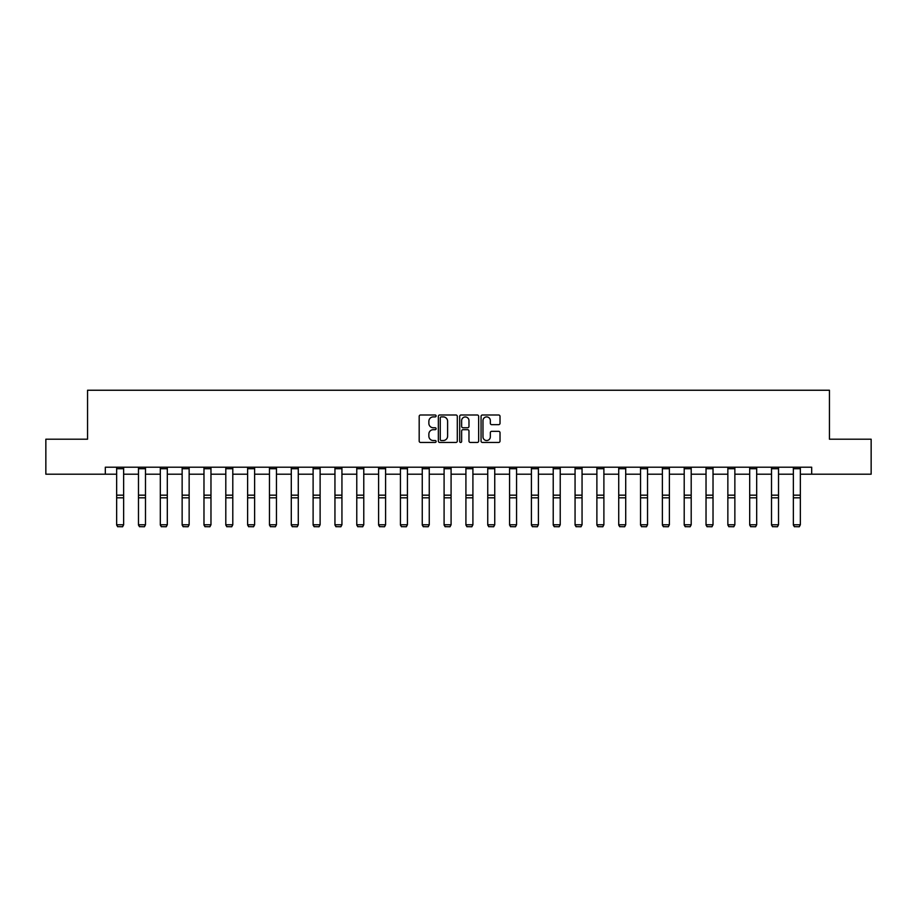 <?xml version="1.0" encoding="UTF-8"?>
<svg xmlns="http://www.w3.org/2000/svg" width="917" height="917" viewBox="0 0 917 917"><rect width="100%" height="100%" fill="white"/><g stroke="black" fill="none" stroke-linecap="round" stroke-linejoin="round"><path stroke-width="1.38" d="M436.114 415.951A0.963 0.963 0 0 0 435.151 414.988L420.559 414.988A1.375 1.375 0 0 0 419.184 416.352L419.184 441.077A1.375 1.375 0 0 0 420.559 442.452L435.151 442.452A0.963 0.963 0 0 0 436.114 441.49A0.963 0.963 0 0 0 435.151 440.527L433.26 440.527A4.39 4.39 0 0 1 428.869 436.137L428.869 434.073A4.39 4.39 0 0 1 433.26 429.683L435.151 429.683A0.963 0.963 0 0 0 436.114 428.72A0.963 0.963 0 0 0 435.151 427.758L433.26 427.758A4.39 4.39 0 0 1 428.869 423.367L428.869 421.304A4.39 4.39 0 0 1 433.26 416.903L435.151 416.903A0.963 0.963 0 0 0 436.114 415.951M498.642 424.663A1.375 1.375 0 0 0 500.017 423.299L500.017 416.352A1.375 1.375 0 0 0 498.642 414.988L482.434 414.988A1.375 1.375 0 0 0 481.058 416.352L481.058 441.077A1.375 1.375 0 0 0 482.434 442.452L498.642 442.452A1.375 1.375 0 0 0 500.017 441.077L500.017 432.698A1.375 1.375 0 0 0 498.642 431.334L491.707 431.334A1.375 1.375 0 0 0 490.331 432.698L490.331 436.859A3.679 3.679 0 0 1 486.652 440.527A3.679 3.679 0 0 1 482.984 436.859L482.984 420.582A3.679 3.679 0 0 1 486.652 416.903A3.679 3.679 0 0 1 490.331 420.582L490.331 423.299A1.375 1.375 0 0 0 491.707 424.663L498.642 424.663M105.317 474.192L45.85 474.192L45.85 439.209L87.551 439.209L87.551 390.241L829.449 390.241L829.449 439.209L871.15 439.209L871.15 474.192L811.683 474.192L811.683 467.2L105.317 467.2L105.317 474.192L116.654 474.192M457.296 416.352A1.375 1.375 0 0 0 455.921 414.988L439.713 414.988A1.375 1.375 0 0 0 438.349 416.352L438.349 441.077A1.375 1.375 0 0 0 439.713 442.452L455.921 442.452A1.375 1.375 0 0 0 457.296 441.077L457.296 416.352M461.079 414.988L477.287 414.988A1.375 1.375 0 0 1 478.651 416.352L478.651 441.077A1.375 1.375 0 0 1 477.287 442.452L470.341 442.452A1.375 1.375 0 0 1 468.977 441.077L468.977 431.059A1.375 1.375 0 0 0 467.601 429.683L462.993 429.683A1.375 1.375 0 0 0 461.629 431.059L461.629 441.49A0.963 0.963 0 0 1 460.666 442.452A0.963 0.963 0 0 1 459.704 441.49L459.704 416.352A1.375 1.375 0 0 1 461.079 414.988M123.646 474.192L138.478 474.192M145.482 474.192L160.315 474.192M167.307 474.192L182.139 474.192M189.143 474.192L203.975 474.192M210.967 474.192L225.8 474.192M232.792 474.192L247.624 474.192M254.628 474.192L269.46 474.192M276.453 474.192L291.285 474.192M298.277 474.192L313.11 474.192M320.113 474.192L334.946 474.192M341.938 474.192L356.77 474.192M363.774 474.192L378.606 474.192M385.598 474.192L400.431 474.192M407.423 474.192L422.256 474.192M429.259 474.192L444.092 474.192M451.084 474.192L465.916 474.192M472.908 474.192L487.741 474.192M494.744 474.192L509.577 474.192M516.569 474.192L531.402 474.192M538.394 474.192L553.226 474.192M560.23 474.192L575.062 474.192M582.054 474.192L596.887 474.192M603.89 474.192L618.723 474.192M625.715 474.192L640.547 474.192M647.54 474.192L662.372 474.192M669.376 474.192L684.208 474.192M691.2 474.192L706.033 474.192M713.025 474.192L727.857 474.192M734.861 474.192L749.693 474.192M756.685 474.192L771.518 474.192M778.522 474.192L793.354 474.192M800.346 474.192L811.683 474.192M441.226 416.903A0.963 0.963 0 0 0 440.263 417.865L440.263 439.564A0.963 0.963 0 0 0 441.226 440.527L443.22 440.527A4.39 4.39 0 0 0 447.611 436.137L447.611 421.304A4.39 4.39 0 0 0 443.22 416.903L441.226 416.903M468.977 420.651A3.679 3.679 0 0 0 465.297 416.971A3.679 3.679 0 0 0 461.629 420.651L461.629 426.382A1.375 1.375 0 0 0 462.993 427.758L467.601 427.758A1.375 1.375 0 0 0 468.977 426.382L468.977 420.651M116.654 525.028L117.708 526.759L116.654 524.765L123.646 524.765L122.603 526.759L117.708 526.656L122.603 526.759M123.646 468.725L116.654 468.725L116.654 467.223L123.646 467.223L123.646 524.765L122.603 526.656M116.654 468.725L116.654 524.765L117.708 526.656M138.478 525.028L139.533 526.759L138.478 524.765L145.482 524.765L144.428 526.759L139.533 526.656L144.428 526.759M160.315 525.028L161.358 526.759L160.315 524.765L167.307 524.765L166.264 526.759L161.358 526.656L166.264 526.759M145.482 468.725L138.478 468.725L138.478 467.223L145.482 467.223L145.482 524.765L144.428 526.656M138.478 468.725L138.478 524.765L139.533 526.656M167.307 468.725L160.315 468.725L160.315 467.223L167.307 467.223L167.307 524.765L166.264 526.656M160.315 468.725L160.315 524.765L161.358 526.656M182.139 525.028L183.194 526.759L182.139 524.765L189.143 524.765L188.088 526.759L183.194 526.656L188.088 526.759M203.975 525.028L205.018 526.759L203.975 524.765L210.967 524.765L209.913 526.759L205.018 526.656L209.913 526.759M225.8 525.028L226.843 526.759L225.8 524.765L232.792 524.765L231.749 526.759L226.843 526.656L231.749 526.759M189.143 468.725L182.139 468.725L182.139 467.223L189.143 467.223L189.143 524.765L188.088 526.656M182.139 468.725L182.139 524.765L183.194 526.656M210.967 468.725L203.975 468.725L203.975 467.223L210.967 467.223L210.967 524.765L209.913 526.656M203.975 468.725L203.975 524.765L205.018 526.656M232.792 468.725L225.8 468.725L225.8 467.223L232.792 467.223L232.792 524.765L231.749 526.656M225.8 468.725L225.8 524.765L226.843 526.656M247.624 525.028L248.679 526.759L247.624 524.765L254.628 524.765L253.573 526.759L248.679 526.656L253.573 526.759M254.628 468.725L247.624 468.725L247.624 467.223L254.628 467.223L254.628 524.765L253.573 526.656M247.624 468.725L247.624 524.765L248.679 526.656M269.46 525.028L270.504 526.759L269.46 524.765L276.453 524.765L275.398 526.759L270.504 526.656L275.398 526.759M276.453 468.725L269.46 468.725L269.46 467.223L276.453 467.223L276.453 524.765L275.398 526.656M269.46 468.725L269.46 524.765L270.504 526.656M291.285 525.028L292.34 526.759L291.285 524.765L298.277 524.765L297.234 526.759L292.34 526.656L297.234 526.759M298.277 468.725L291.285 468.725L291.285 467.223L298.277 467.223L298.277 524.765L297.234 526.656M291.285 468.725L291.285 524.765L292.34 526.656M313.11 525.028L314.164 526.759L313.11 524.765L320.113 524.765L319.059 526.759L314.164 526.656L319.059 526.759M320.113 468.725L313.11 468.725L313.11 467.223L320.113 467.223L320.113 524.765L319.059 526.656M313.11 468.725L313.11 524.765L314.164 526.656M334.946 525.028L335.989 526.759L334.946 524.765L341.938 524.765L340.895 526.759L335.989 526.656L340.895 526.759M341.938 468.725L334.946 468.725L334.946 467.223L341.938 467.223L341.938 524.765L340.895 526.656M334.946 468.725L334.946 524.765L335.989 526.656M356.77 525.028L357.825 526.759L356.77 524.765L363.774 524.765L362.719 526.759L357.825 526.656L362.719 526.759M363.774 468.725L356.77 468.725L356.77 467.223L363.774 467.223L363.774 524.765L362.719 526.656M356.77 468.725L356.77 524.765L357.825 526.656M378.606 525.028L379.649 526.759L378.606 524.765L385.598 524.765L384.544 526.759L379.649 526.656L384.544 526.759M385.598 468.725L378.606 468.725L378.606 467.223L385.598 467.223L385.598 524.765L384.544 526.656M378.606 468.725L378.606 524.765L379.649 526.656M400.431 525.028L401.474 526.759L400.431 524.765L407.423 524.765L406.38 526.759L401.474 526.656L406.38 526.759M407.423 468.725L400.431 468.725L400.431 467.223L407.423 467.223L407.423 524.765L406.38 526.656M400.431 468.725L400.431 524.765L401.474 526.656M422.256 525.028L423.31 526.759L422.256 524.765L429.259 524.765L428.205 526.759L423.31 526.656L428.205 526.759M429.259 468.725L422.256 468.725L422.256 467.223L429.259 467.223L429.259 524.765L428.205 526.656M422.256 468.725L422.256 524.765L423.31 526.656M444.092 525.028L445.135 526.759L444.092 524.765L451.084 524.765L450.029 526.759L445.135 526.656L450.029 526.759M451.084 468.725L444.092 468.725L444.092 467.223L451.084 467.223L451.084 524.765L450.029 526.656M444.092 468.725L444.092 524.765L445.135 526.656M465.916 525.028L466.971 526.759L465.916 524.765L472.908 524.765L471.865 526.759L466.971 526.656L471.865 526.759M472.908 468.725L465.916 468.725L465.916 467.223L472.908 467.223L472.908 524.765L471.865 526.656M465.916 468.725L465.916 524.765L466.971 526.656M487.741 525.028L488.795 526.759L487.741 524.765L494.744 524.765L493.69 526.759L488.795 526.656L493.69 526.759M494.744 468.725L487.741 468.725L487.741 467.223L494.744 467.223L494.744 524.765L493.69 526.656M487.741 468.725L487.741 524.765L488.795 526.656M509.577 525.028L510.62 526.759L509.577 524.765L516.569 524.765L515.526 526.759L510.62 526.656L515.526 526.759M516.569 468.725L509.577 468.725L509.577 467.223L516.569 467.223L516.569 524.765L515.526 526.656M509.577 468.725L509.577 524.765L510.62 526.656M531.402 525.028L532.456 526.759L531.402 524.765L538.394 524.765L537.351 526.759L532.456 526.656L537.351 526.759M538.394 468.725L531.402 468.725L531.402 467.223L538.394 467.223L538.394 524.765L537.351 526.656M531.402 468.725L531.402 524.765L532.456 526.656M553.226 525.028L554.281 526.759L553.226 524.765L560.23 524.765L559.175 526.759L554.281 526.656L559.175 526.759M560.23 468.725L553.226 468.725L553.226 467.223L560.23 467.223L560.23 524.765L559.175 526.656M553.226 468.725L553.226 524.765L554.281 526.656M575.062 525.028L576.105 526.759L575.062 524.765L582.054 524.765L581.011 526.759L576.105 526.656L581.011 526.759M582.054 468.725L575.062 468.725L575.062 467.223L582.054 467.223L582.054 524.765L581.011 526.656M575.062 468.725L575.062 524.765L576.105 526.656M596.887 525.028L597.941 526.759L596.887 524.765L603.89 524.765L602.836 526.759L597.941 526.656L602.836 526.759M603.89 468.725L596.887 468.725L596.887 467.223L603.89 467.223L603.89 524.765L602.836 526.656M596.887 468.725L596.887 524.765L597.941 526.656M618.723 525.028L619.766 526.759L618.723 524.765L625.715 524.765L624.66 526.759L619.766 526.656L624.66 526.759M625.715 468.725L618.723 468.725L618.723 467.223L625.715 467.223L625.715 524.765L624.66 526.656M618.723 468.725L618.723 524.765L619.766 526.656M640.547 525.028L641.602 526.759L640.547 524.765L647.54 524.765L646.496 526.759L641.602 526.656L646.496 526.759M647.54 468.725L640.547 468.725L640.547 467.223L647.54 467.223L647.54 524.765L646.496 526.656M640.547 468.725L640.547 524.765L641.602 526.656M662.372 525.028L663.427 526.759L662.372 524.765L669.376 524.765L668.321 526.759L663.427 526.656L668.321 526.759M669.376 468.725L662.372 468.725L662.372 467.223L669.376 467.223L669.376 524.765L668.321 526.656M662.372 468.725L662.372 524.765L663.427 526.656M684.208 525.028L685.251 526.759L684.208 524.765L691.2 524.765L690.157 526.759L685.251 526.656L690.157 526.759M691.2 468.725L684.208 468.725L684.208 467.223L691.2 467.223L691.2 524.765L690.157 526.656M684.208 468.725L684.208 524.765L685.251 526.656M706.033 525.028L707.087 526.759L706.033 524.765L713.025 524.765L711.982 526.759L707.087 526.656L711.982 526.759M713.025 468.725L706.033 468.725L706.033 467.223L713.025 467.223L713.025 524.765L711.982 526.656M706.033 468.725L706.033 524.765L707.087 526.656M727.857 525.028L728.912 526.759L727.857 524.765L734.861 524.765L733.806 526.759L728.912 526.656L733.806 526.759M734.861 468.725L727.857 468.725L727.857 467.223L734.861 467.223L734.861 524.765L733.806 526.656M727.857 468.725L727.857 524.765L728.912 526.656M749.693 525.028L750.736 526.759L749.693 524.765L756.685 524.765L755.642 526.759L750.736 526.656L755.642 526.759M756.685 468.725L749.693 468.725L749.693 467.223L756.685 467.223L756.685 524.765L755.642 526.656M749.693 468.725L749.693 524.765L750.736 526.656M771.518 525.028L772.572 526.759L771.518 524.765L778.522 524.765L777.467 526.759L772.572 526.656L777.467 526.759M778.522 468.725L771.518 468.725L771.518 467.223L778.522 467.223L778.522 524.765L777.467 526.656M771.518 468.725L771.518 524.765L772.572 526.656M793.354 525.028L794.397 526.759L793.354 524.765L800.346 524.765L799.292 526.759L794.397 526.656L799.292 526.759M800.346 468.725L793.354 468.725L793.354 467.223L800.346 467.223L800.346 524.765L799.292 526.656M793.354 468.725L793.354 524.765L794.397 526.656M123.646 495.169L116.654 495.169M123.646 497.816L116.654 497.816M145.482 495.169L138.478 495.169M145.482 497.816L138.478 497.816M167.307 495.169L160.315 495.169M167.307 497.816L160.315 497.816M189.143 495.169L182.139 495.169M189.143 497.816L182.139 497.816M210.967 495.169L203.975 495.169M210.967 497.816L203.975 497.816M232.792 495.169L225.8 495.169M232.792 497.816L225.8 497.816M254.628 495.169L247.624 495.169M254.628 497.816L247.624 497.816M276.453 495.169L269.46 495.169M276.453 497.816L269.46 497.816M298.277 495.169L291.285 495.169M298.277 497.816L291.285 497.816M320.113 495.169L313.11 495.169M320.113 497.816L313.11 497.816M341.938 495.169L334.946 495.169M341.938 497.816L334.946 497.816M363.774 495.169L356.77 495.169M363.774 497.816L356.77 497.816M385.598 495.169L378.606 495.169M385.598 497.816L378.606 497.816M407.423 495.169L400.431 495.169M407.423 497.816L400.431 497.816M429.259 495.169L422.256 495.169M429.259 497.816L422.256 497.816M451.084 495.169L444.092 495.169M451.084 497.816L444.092 497.816M472.908 495.169L465.916 495.169M472.908 497.816L465.916 497.816M494.744 495.169L487.741 495.169M494.744 497.816L487.741 497.816M516.569 495.169L509.577 495.169M516.569 497.816L509.577 497.816M538.394 495.169L531.402 495.169M538.394 497.816L531.402 497.816M560.23 495.169L553.226 495.169M560.23 497.816L553.226 497.816M582.054 495.169L575.062 495.169M582.054 497.816L575.062 497.816M603.89 495.169L596.887 495.169M603.89 497.816L596.887 497.816M625.715 495.169L618.723 495.169M625.715 497.816L618.723 497.816M647.54 495.169L640.547 495.169M647.54 497.816L640.547 497.816M669.376 495.169L662.372 495.169M669.376 497.816L662.372 497.816M691.2 495.169L684.208 495.169M691.2 497.816L684.208 497.816M713.025 495.169L706.033 495.169M713.025 497.816L706.033 497.816M734.861 495.169L727.857 495.169M734.861 497.816L727.857 497.816M756.685 495.169L749.693 495.169M756.685 497.816L749.693 497.816M778.522 495.169L771.518 495.169M778.522 497.816L771.518 497.816M800.346 495.169L793.354 495.169M800.346 497.816L793.354 497.816"/></g></svg>
